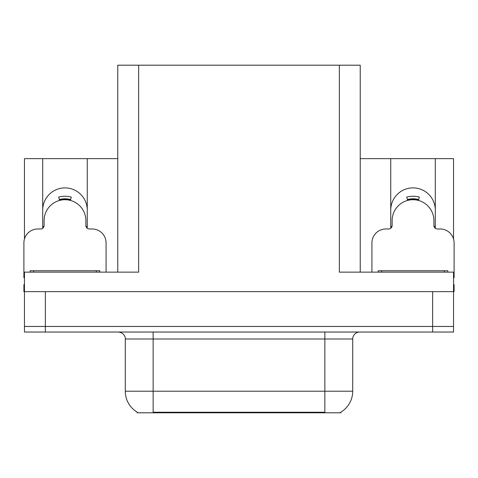 <?xml version="1.0" encoding="UTF-8"?>
<svg xmlns="http://www.w3.org/2000/svg" width="478" height="478" viewBox="0 0 478 478"><rect width="100%" height="100%" fill="white"/><g stroke="black" fill="none" stroke-linecap="round" stroke-linejoin="round"><path stroke-width="0.72" d="M340.874 412.12L340.874 412.807L137.126 412.807L137.126 412.12M42.703 210.171A22.281 22.281 0 0 1 64.984 187.89A22.281 22.281 0 0 1 87.265 210.171M45.35 332.031L453.544 332.031L453.544 326.462L24.456 326.462L24.456 291.646L45.35 291.646L45.35 326.462L24.456 326.462L24.456 332.031L45.35 332.031L45.35 326.462L453.544 326.462L453.544 291.646L45.35 291.646M117.767 272.143L117.767 65.193L339.344 65.193L339.344 272.143L453.544 272.143L453.544 291.646L454.1 291.646L454.1 284.679L453.544 284.679M24.456 284.679L23.9 284.679L23.9 291.646L24.456 291.646L24.456 272.143L138.656 272.143L138.656 65.193M42.703 228.275L42.703 158.642L24.456 158.642L24.456 239M435.297 228.275L435.297 158.642L453.544 158.642L453.544 239M339.344 65.193L360.233 65.193L360.233 272.143M360.233 158.642L390.735 158.642L390.735 228.275M87.265 228.275L87.265 158.642L117.767 158.642M435.297 210.171A22.281 22.281 0 0 0 413.016 187.89A22.281 22.281 0 0 0 390.735 210.171M42.703 158.642L87.265 158.642M435.297 158.642L390.735 158.642M137.335 412.245A24.372 24.372 0 0 1 125.29 391.219L153.139 391.219L153.139 412.245L324.861 412.245L324.861 391.219L352.71 391.219L352.71 338.998A6.961 6.961 0 0 1 359.677 332.031M125.29 391.219L125.29 338.998C125.642 337.868 124.447 332.676 118.323 332.031M340.665 412.245A24.372 24.372 0 0 0 352.71 391.219M453.544 332.031L453.544 326.462M59.577 200.437L58.675 197.073C62.881 195.968 67.087 195.968 71.294 197.073L70.391 200.437M106.068 272.143L106.068 242.902A13.928 13.928 0 0 0 92.14 228.974L89.356 228.974A3.483 3.483 0 0 1 85.873 225.491L85.873 220.615A20.889 20.889 0 0 0 64.984 199.726A20.889 20.889 0 0 0 44.096 220.615L44.096 225.491A3.483 3.483 0 0 1 40.612 228.974L37.828 228.974A13.928 13.928 0 0 0 23.9 242.902L23.9 277.718A13.928 13.928 0 0 1 24.456 277.724M42.703 226.59L44.012 226.237M85.956 226.237L87.265 226.59M407.609 200.437L406.706 197.073C410.913 195.968 415.119 195.968 419.325 197.073L418.423 200.437M453.544 277.724A13.928 13.928 0 0 1 454.1 277.718L454.1 242.902A13.928 13.928 0 0 0 440.172 228.974L437.388 228.974A3.483 3.483 0 0 1 433.905 225.491L433.905 220.615A20.889 20.889 0 0 0 413.016 199.726A20.889 20.889 0 0 0 392.127 220.615L392.127 225.491A3.483 3.483 0 0 1 388.644 228.974L385.86 228.974A13.928 13.928 0 0 0 371.932 242.902L371.932 272.143M390.735 226.59L392.044 226.237M419.182 197.611L419.325 197.073M433.988 226.237L435.297 226.59M30.168 272.143L30.168 270.751L99.8 270.751L99.8 272.143M378.2 272.143L378.2 270.751L447.832 270.751L447.832 272.143M432.65 291.646L432.65 332.031M322.076 412.807L322.076 412.12M155.924 412.807L155.924 412.12M324.861 332.031L324.861 338.998L125.29 338.998M352.71 338.998L324.861 338.998L324.861 391.219L153.139 391.219L153.139 332.031M70.451 200.216A21.122 21.122 0 0 0 59.517 200.216M70.63 199.535A21.827 21.827 0 0 0 59.338 199.535M418.483 200.216A21.122 21.122 0 0 0 407.549 200.216M418.662 199.535A21.827 21.827 0 0 0 407.37 199.535M33.651 270.751L33.651 272.143M96.317 270.751L96.317 272.143M381.683 270.751L381.683 272.143M444.349 270.751L444.349 272.143"/></g></svg>
